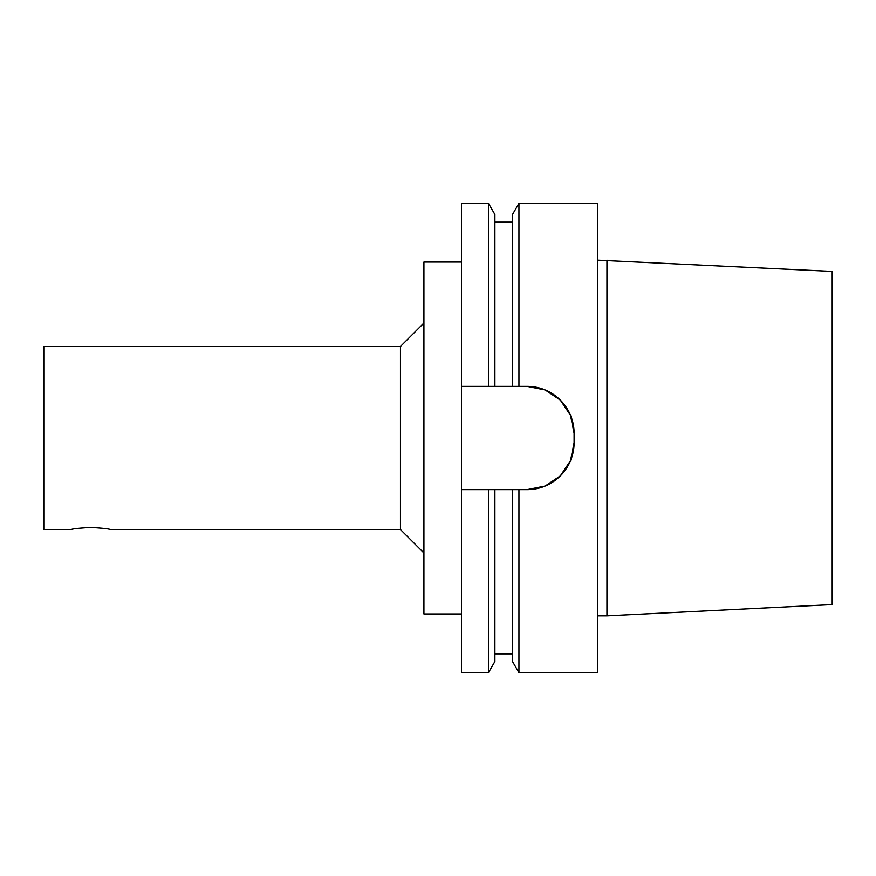 <?xml version="1.0" encoding="UTF-8"?>
<svg xmlns="http://www.w3.org/2000/svg" width="876" height="876" viewBox="0 0 876 876"><rect width="100%" height="100%" fill="white"/><g stroke="black" fill="none" stroke-linecap="round" stroke-linejoin="round"><path stroke-width="1.31" d="M400.452 346.491L43.8 346.491L43.8 529.509L71.252 529.509C72.401 528.819 78.895 528.119 90.732 527.418C102.558 528.119 109.051 528.819 110.201 529.509L400.452 529.509L400.452 346.491L423.918 323.025M512.504 386.382L518.942 386.382L518.942 203.352L597.552 203.352L597.552 672.648L518.942 672.648L518.942 489.618L461.466 489.618L461.466 203.352L488.458 203.352L488.458 386.382L512.504 386.382L512.504 214.511L518.942 203.352M518.942 386.382L527.166 386.382L545.157 389.962L560.355 400.124L570.506 415.323L574.098 433.302L574.098 442.698L570.506 460.677L560.355 475.876L545.157 486.038L527.166 489.618L518.942 489.618M494.896 386.382L494.896 214.511L488.458 203.352M461.466 386.382L488.458 386.382M527.166 386.382A46.932 46.932 0 0 1 574.098 433.302M574.098 442.698A46.932 46.932 0 0 1 527.166 489.618M494.896 489.618L494.896 661.49L488.458 672.648L461.466 672.648L461.466 489.618M488.458 672.648L488.458 489.618M606.948 260.139L606.948 615.861L832.2 604.593L832.2 271.407L597.552 260.139M606.948 615.861L597.552 615.861M518.942 672.648L512.504 661.49L512.504 489.618M461.466 613.977L423.918 613.977L423.918 262.023L461.466 262.023M400.452 529.509L423.918 552.975M512.504 222.132L494.896 222.132M512.504 653.868L494.896 653.868"/></g></svg>
